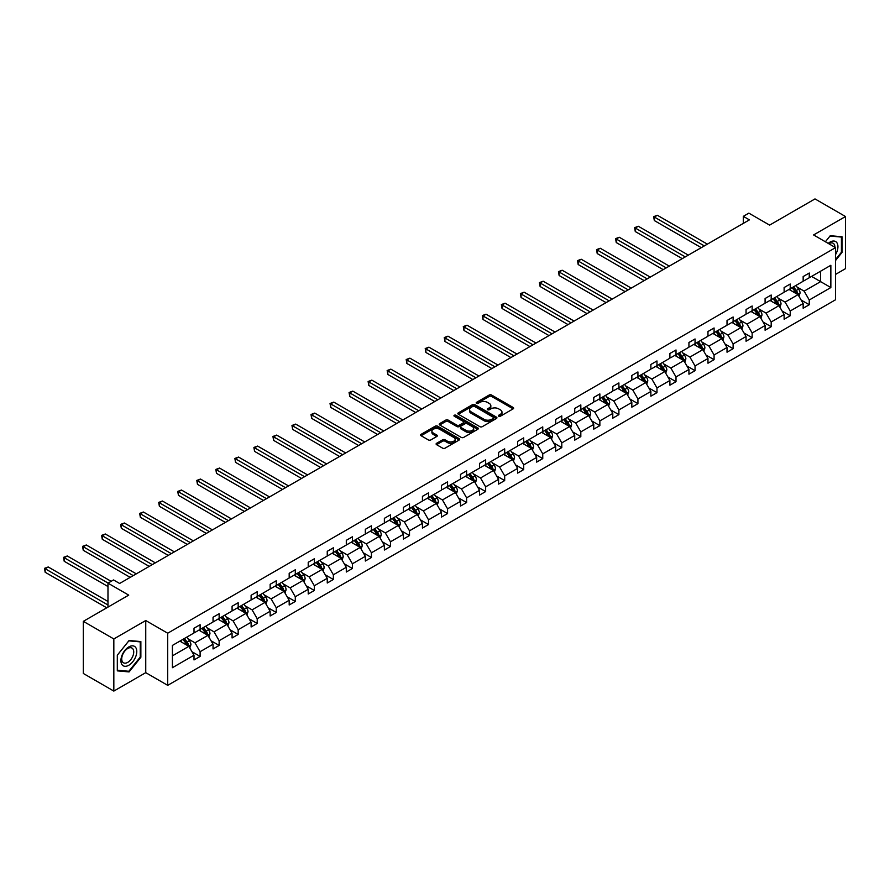 <?xml version="1.0" encoding="UTF-8"?>
<svg xmlns="http://www.w3.org/2000/svg" width="890" height="890" viewBox="0 0 890 890"><rect width="100%" height="100%" fill="white"/><g stroke="black" fill="none" stroke-linecap="round" stroke-linejoin="round"><path stroke-width="1.33" d="M498.734 416.209A1.19 0.69 0 0 0 500.414 416.209L513.141 408.855A1.691 0.979 0 0 0 513.641 408.165A1.691 0.979 0 0 0 513.141 407.475L491.58 395.026A1.691 0.979 0 0 0 489.189 395.026L476.462 402.38A1.19 0.69 0 0 0 478.141 403.348L479.788 402.391A5.418 3.126 0 0 1 487.453 402.391L489.244 403.426A5.418 3.126 0 0 1 490.835 405.64A5.418 3.126 0 0 1 489.244 407.854L487.598 408.81A1.19 0.69 0 0 0 489.278 409.778L490.924 408.822A5.418 3.126 0 0 1 498.589 408.822L500.38 409.856A5.418 3.126 0 0 1 501.971 412.07A5.418 3.126 0 0 1 500.38 414.284L498.734 415.241A1.19 0.69 0 0 0 498.734 416.209L498.734 415.241M835.554 274.409L845.5 268.658L845.5 216.526L814.995 198.915L769.605 225.126L748.857 213.144L743.306 216.348L743.306 223.401M113.831 691.085L145.749 672.662L145.749 620.53L113.831 638.953L113.831 691.085L83.326 673.474L83.326 621.342L128.727 595.132L107.979 583.15L107.979 607.102M113.831 638.953L83.326 621.342M436.601 443.298A1.691 0.979 0 0 0 436.111 443.988A1.691 0.979 0 0 0 436.601 444.677L442.653 448.171A1.691 0.979 0 0 0 445.045 448.171L459.184 440.016A1.691 0.979 0 0 0 459.674 439.315A1.691 0.979 0 0 0 459.184 438.625L437.624 426.176A1.691 0.979 0 0 0 435.221 426.176L421.092 434.342A1.691 0.979 0 0 0 420.592 435.032A1.691 0.979 0 0 0 421.092 435.722L428.401 439.938A1.691 0.979 0 0 0 430.793 439.938L436.845 436.445A1.691 0.979 0 0 0 437.335 435.755A1.691 0.979 0 0 0 436.845 435.065L433.219 432.974A4.528 2.614 0 0 1 431.895 431.127A4.528 2.614 0 0 1 434.687 428.713A4.528 2.614 0 0 1 439.627 429.28L453.822 437.468A4.528 2.614 0 0 1 455.146 439.315A4.528 2.614 0 0 1 452.354 441.74A4.528 2.614 0 0 1 447.414 441.173L445.045 439.805A1.691 0.979 0 0 0 442.653 439.805L436.601 443.298L436.601 444.677L442.653 441.218L442.653 439.805M107.979 583.15L113.531 579.946L119.627 583.473L749.402 219.874L743.306 216.348M145.749 620.53L167.709 633.213L835.554 247.631L835.554 299.763L167.709 685.345L167.709 633.213M845.5 216.526L813.594 234.949L835.554 247.631M479.899 426.666A1.691 0.979 0 0 0 482.302 426.666L496.431 418.5A1.691 0.979 0 0 0 496.932 417.811A1.691 0.979 0 0 0 496.431 417.121L474.871 404.672A1.691 0.979 0 0 0 472.479 404.672L458.339 412.838A1.691 0.979 0 0 0 457.849 413.527A1.691 0.979 0 0 0 458.339 414.217L479.899 426.666M454.69 416.464A1.19 0.69 0 0 1 455.891 416.631L455.891 415.218L477.808 427.879A1.691 0.979 0 0 1 478.308 428.568A1.691 0.979 0 0 1 477.808 429.258L463.668 437.413A1.691 0.979 0 0 1 461.276 437.413L439.716 424.975L445.768 421.504L445.768 420.091L439.716 423.584A1.691 0.979 0 0 0 439.226 424.274A1.691 0.979 0 0 0 439.716 424.975L439.716 423.584M445.768 421.504A1.691 0.979 0 0 1 448.159 421.504L448.159 420.091A1.691 0.979 0 0 0 445.768 420.091M448.159 420.091L456.904 425.142A1.691 0.979 0 0 0 459.307 425.142L463.312 422.828A1.691 0.979 0 0 0 463.812 422.138A1.691 0.979 0 0 0 463.312 421.448L454.212 416.186A1.19 0.69 0 0 1 455.891 415.218M172.404 645.428L194.009 632.968L194.009 628.24L200.105 624.724L200.105 629.441L213.044 621.977L213.044 617.248L219.14 613.733L219.14 618.45L232.079 610.985L232.079 606.257L238.175 602.741L238.175 607.458L251.114 599.994L251.114 595.277L257.21 591.75L257.21 596.467L270.148 589.002L270.148 584.285L276.256 580.758L276.256 585.475L289.183 578.01L289.183 573.294L295.291 569.767L295.291 574.484L308.218 567.019L308.218 562.302L314.326 558.775L314.326 563.504L327.253 556.028L327.253 551.311L333.361 547.784L333.361 552.512L346.299 545.036L346.299 540.319L352.396 536.792L352.396 541.52L365.334 534.045L365.334 529.327L371.43 525.812L371.43 530.529L384.369 523.064L384.369 518.336L390.465 514.821L390.465 519.538L403.404 512.073L403.404 507.345L409.5 503.829L409.5 508.546L422.439 501.081L422.439 496.353L428.535 492.838L428.535 497.555L441.473 490.09L441.473 485.373L447.57 481.846L447.57 486.563L460.508 479.098L460.508 474.381L466.616 470.855L466.616 475.572L479.543 468.107L479.543 463.39L485.651 459.863L485.651 464.58L498.578 457.115L498.578 452.398L504.686 448.872L504.686 453.6L517.613 446.124L517.613 441.407L523.721 437.88L523.721 442.608L536.659 435.132L536.659 430.415L542.755 426.889L542.755 431.617L555.694 424.152L555.694 419.424L561.79 415.908L561.79 420.625L574.729 413.16L574.729 408.432L580.825 404.917L580.825 409.634L593.764 402.169L593.764 397.441L599.86 393.925L599.86 398.642L612.798 391.177L612.798 386.46L618.895 382.934L618.895 387.651L631.833 380.186L631.833 375.469L637.93 371.942L637.93 376.659L650.868 369.194L650.868 364.477L656.976 360.951L656.976 365.668L669.903 358.203L669.903 353.486L676.011 349.959L676.011 354.687L688.938 347.211L688.938 342.494L695.046 338.968L695.046 343.696L707.973 336.22L707.973 331.503L714.08 327.976L714.08 332.704L727.019 325.228L727.019 320.511L733.115 316.996L733.115 321.713L746.054 314.248L746.054 309.52L752.15 306.004L752.15 310.721L765.089 303.256L765.089 298.528L771.185 295.013L771.185 299.73L784.123 292.265L784.123 287.537L790.22 284.021L790.22 288.738L803.158 281.273L803.158 276.556L809.255 273.03L809.255 277.747L830.86 265.276L830.86 287.548L809.255 300.008L809.255 304.736L803.158 308.252L803.158 303.534L790.22 310.999L790.22 315.728L784.123 319.243L784.123 314.526L771.185 321.991L771.185 326.708L765.089 330.234L765.089 325.518L752.15 332.982L752.15 337.699L746.054 341.226L746.054 336.509L733.115 343.974L733.115 348.691L727.019 352.218L727.019 347.501L714.08 354.965L714.08 359.682L707.973 363.209L707.973 358.492L695.046 365.957L695.046 370.674L688.938 374.201L688.938 369.472L676.011 376.948L676.011 381.665L669.903 385.192L669.903 380.464L656.976 387.94L656.976 392.657L650.868 396.172L650.868 391.455L637.93 398.92L637.93 403.648L631.833 407.164L631.833 402.447L618.895 409.912L618.895 414.64L612.798 418.155L612.798 413.438L599.86 420.903L599.86 425.631L593.764 429.147L593.764 424.43L580.825 431.895L580.825 436.612L574.729 440.138L574.729 435.421L561.79 442.886L561.79 447.603L555.694 451.13L555.694 446.413L542.755 453.878L542.755 458.595L536.659 462.121L536.659 457.404L523.721 464.869L523.721 469.586L517.613 473.113L517.613 468.385L504.686 475.861L504.686 480.578L498.578 484.104L498.578 479.376L485.651 486.852L485.651 491.569L479.543 495.096L479.543 490.368L466.616 497.844L466.616 502.561L460.508 506.076L460.508 501.359L447.57 508.824L447.57 513.552L441.473 517.068L441.473 512.351L428.535 519.816L428.535 524.544L422.439 528.059L422.439 523.342L409.5 530.807L409.5 535.524L403.404 539.051L403.404 534.334L390.465 541.799L390.465 546.516L384.369 550.042L384.369 545.325L371.43 552.79L371.43 557.507L365.334 561.034L365.334 556.317L352.396 563.782L352.396 568.499L346.299 572.025L346.299 567.308L333.361 574.773L333.361 579.49L327.253 583.017L327.253 578.289L314.326 585.765L314.326 590.482L308.218 594.008L308.218 589.28L295.291 596.756L295.291 601.473L289.183 604.989L289.183 600.272L276.256 607.736L276.256 612.465L270.148 615.98L270.148 611.263L257.21 618.728L257.21 623.456L251.114 626.972L251.114 622.255L238.175 629.72L238.175 634.448L232.079 637.963L232.079 633.246L219.14 640.711L219.14 645.428L213.044 648.955L213.044 644.238L200.105 651.702L200.105 656.419L194.009 659.946L194.009 655.229L172.404 667.7L172.404 645.428M198.882 630.142L207.915 635.36L194.977 642.825L187.923 638.753M194.977 642.825L200.105 651.702M207.915 635.36L213.044 644.238M194.009 631.833L194.977 632.401L200.105 629.441M217.928 619.151L226.95 624.368L214.023 631.833L206.958 627.761M214.023 631.833L219.14 640.711M226.95 624.368L232.079 633.246M213.044 620.842L214.023 621.409L219.14 618.45M236.963 608.159L245.985 613.377L233.058 620.842L225.993 616.77M233.058 620.842L238.175 629.72M245.985 613.377L251.114 622.255M232.079 609.85L233.058 610.418L238.175 607.458M255.997 597.179L265.02 602.385L252.093 609.85L245.028 605.779M252.093 609.85L257.21 618.728M265.02 602.385L270.148 611.263M251.114 598.87L252.093 599.426L257.21 596.467M275.032 586.187L284.066 591.394L271.127 598.87L264.063 594.787M271.127 598.87L276.256 607.736M284.066 591.394L289.183 600.272M270.148 587.878L271.127 588.435L276.256 585.475M294.067 575.196L303.101 580.402L290.162 587.878L283.098 583.796M290.162 587.878L295.291 596.756M303.101 580.402L308.218 589.28M289.183 576.887L290.162 577.443L295.291 574.484M313.102 564.204L322.136 569.411L309.197 576.887L302.133 572.804M309.197 576.887L314.326 585.765M322.136 569.411L327.253 578.289M308.218 565.895L309.197 566.452L314.326 563.504M332.137 553.213L341.17 558.431L328.232 565.895L321.168 561.812M328.232 565.895L333.361 574.773M341.17 558.431L346.299 567.308M327.253 554.904L328.232 555.471L333.361 552.512M351.172 542.221L360.205 547.439L347.267 554.904L340.203 550.821M347.267 554.904L352.396 563.782M360.205 547.439L365.334 556.317M346.299 543.912L347.267 544.48L352.396 541.52M370.207 531.23L379.24 536.447L366.302 543.912L359.237 539.841M366.302 543.912L371.43 552.79M379.24 536.447L384.369 545.325M365.334 532.921L366.302 533.488L371.43 530.529M389.242 520.238L398.275 525.456L385.337 532.921L378.283 528.849M385.337 532.921L390.465 541.799M398.275 525.456L403.404 534.334M384.369 521.929L385.337 522.497L390.465 519.538M408.288 509.247L417.31 514.465L404.383 521.929L397.318 517.858M404.383 521.929L409.5 530.807M417.31 514.465L422.439 523.342M403.404 510.938L404.383 511.505L409.5 508.546M427.322 498.255L436.345 503.473L423.418 510.938L416.353 506.866M423.418 510.938L428.535 519.816M436.345 503.473L441.473 512.351M422.439 499.946L423.418 500.514L428.535 497.555M446.357 487.275L455.38 492.482L442.452 499.946L435.388 495.875M442.452 499.946L447.57 508.824M455.38 492.482L460.508 501.359M441.473 488.966L442.452 489.522L447.57 486.563M465.392 476.284L474.426 481.49L461.487 488.966L454.423 484.883M461.487 488.966L466.616 497.844M474.426 481.49L479.543 490.368M460.508 477.974L461.487 478.531L466.616 475.572M484.427 465.292L493.461 470.499L480.522 477.974L473.458 473.892M480.522 477.974L485.651 486.852M493.461 470.499L498.578 479.376M479.543 466.983L480.522 467.539L485.651 464.58M503.462 454.301L512.495 459.518L499.557 466.983L492.493 462.9M499.557 466.983L504.686 475.861M512.495 459.518L517.613 468.385M498.578 455.992L499.557 456.559L504.686 453.6M522.497 443.309L531.53 448.527L518.592 455.992L511.528 451.909M518.592 455.992L523.721 464.869M531.53 448.527L536.659 457.404M517.613 445L518.592 445.567L523.721 442.608M541.532 432.318L550.565 437.535L537.627 445L530.562 440.917M537.627 445L542.755 453.878M550.565 437.535L555.694 446.413M536.659 434.009L537.627 434.576L542.755 431.617M560.567 421.326L569.6 426.544L556.662 434.009L549.597 429.937M556.662 434.009L561.79 442.886M569.6 426.544L574.729 435.421M555.694 423.017L556.662 423.584L561.79 420.625M579.601 410.334L588.635 415.552L575.697 423.017L568.643 418.945M575.697 423.017L580.825 431.895M588.635 415.552L593.764 424.43M574.729 412.026L575.697 412.593L580.825 409.634M598.647 399.343L607.67 404.561L594.743 412.026L587.678 407.954M594.743 412.026L599.86 420.903M607.67 404.561L612.798 413.438M593.764 401.034L594.743 401.601L599.86 398.642M617.682 388.363L626.705 393.569L613.777 401.034L606.713 396.962M613.777 401.034L618.895 409.912M626.705 393.569L631.833 402.447M612.798 390.054L613.777 390.61L618.895 387.651M636.717 377.371L645.74 382.578L632.812 390.054L625.748 385.971M632.812 390.054L637.93 398.92M645.74 382.578L650.868 391.455M631.833 379.062L632.812 379.618L637.93 376.659M655.752 366.38L664.785 371.586L651.847 379.062L644.783 374.979M651.847 379.062L656.976 387.94M664.785 371.586L669.903 380.464M650.868 368.071L651.847 368.627L656.976 365.668M674.787 355.388L683.82 360.595L670.882 368.071L663.818 363.988M670.882 368.071L676.011 376.948M683.82 360.595L688.938 369.472M669.903 357.079L670.882 357.635L676.011 354.687M693.822 344.397L702.855 349.614L689.917 357.079L682.852 352.996M689.917 357.079L695.046 365.957M702.855 349.614L707.973 358.492M688.938 346.088L689.917 346.655L695.046 343.696M712.857 333.405L721.89 338.623L708.952 346.088L701.887 342.005M708.952 346.088L714.08 354.965M721.89 338.623L727.019 347.501M707.973 335.096L708.952 335.664L714.08 332.704M731.892 322.414L740.925 327.631L727.987 335.096L720.922 331.024M727.987 335.096L733.115 343.974M740.925 327.631L746.054 336.509M727.019 324.105L727.987 324.672L733.115 321.713M750.926 311.422L759.96 316.64L747.022 324.105L739.957 320.033M747.022 324.105L752.15 332.982M759.96 316.64L765.089 325.518M746.054 313.113L747.022 313.68L752.15 310.721M769.961 300.431L778.995 305.648L766.056 313.113L759.003 309.041M766.056 313.113L771.185 321.991M778.995 305.648L784.123 314.526M765.089 302.122L766.056 302.689L771.185 299.73M789.007 289.439L798.03 294.657L785.102 302.122L778.038 298.05M785.102 302.122L790.22 310.999M798.03 294.657L803.158 303.534M784.123 291.13L785.102 291.697L790.22 288.738M811.58 276.412L820.602 281.629L804.137 291.13L797.073 287.058M804.137 291.13L809.255 300.008M830.86 287.548L820.602 281.629L820.602 271.194L830.86 265.276M145.749 672.662L167.709 685.345M803.158 280.15L804.137 280.706L809.255 277.747M172.404 655.863L188.88 646.351L179.847 641.134M188.88 646.351L194.009 655.229M801.145 300.052L809.255 304.736M782.11 311.033L790.22 315.728M763.075 322.024L771.185 326.708M744.04 333.016L752.15 337.699M725.005 344.007L733.115 348.691M705.959 354.999L714.08 359.682M686.924 365.99L695.046 370.674M667.889 376.982L676.011 381.665M648.855 387.973L656.976 392.657M629.82 398.965L637.93 403.648M610.785 409.956L618.895 414.64M591.75 420.937L599.86 425.631M572.715 431.928L580.825 436.612M553.68 442.92L561.79 447.603M534.645 453.911L542.755 458.595M515.599 464.903L523.721 469.586M496.564 475.894L504.686 480.578M477.53 486.886L485.651 491.569M458.495 497.877L466.616 502.561M439.46 508.869L447.57 513.552M420.425 519.849L428.535 524.544M401.39 530.841L409.5 535.524M382.355 541.832L390.465 546.516M363.32 552.824L371.43 557.507M344.285 563.815L352.396 568.499M325.239 574.806L333.361 579.49M306.204 585.798L314.326 590.482M287.17 596.79L295.291 601.473M268.135 607.781L276.256 612.465M249.1 618.773L257.21 623.456M230.065 629.753L238.175 634.448M211.03 640.744L219.14 645.428M191.995 651.736L200.105 656.419M835.554 260.503L842.018 252.448L842.018 236.751L830.248 235.705L825.375 241.757M140.865 657.265L140.865 641.568L129.083 640.511L117.313 655.162L117.313 670.86L129.083 671.917L140.865 657.265L140.253 656.909M499.212 416.375L500.38 415.697A5.418 3.126 0 0 0 501.971 413.483L501.971 412.07M490.835 405.64L490.835 407.053A5.418 3.126 0 0 1 489.244 409.267L488.076 409.945M513.141 407.475L513.141 408.855L491.58 396.439A1.691 0.979 0 0 0 489.189 396.439L476.929 403.515M496.409 418.522L474.871 406.085A1.691 0.979 0 0 0 472.479 406.085L458.361 414.228L458.339 412.838M493.438 418.3A1.19 0.69 0 0 0 493.438 417.332L474.515 406.407A1.19 0.69 0 0 0 472.835 406.407L471.099 407.409A5.418 3.126 0 0 0 469.508 409.623A5.418 3.126 0 0 0 471.099 411.836L484.038 419.301A5.418 3.126 0 0 0 491.703 419.301L493.438 418.3L493.438 419.702A1.19 0.69 0 0 0 493.783 419.223L493.783 417.811M469.508 409.623L469.508 411.024A5.418 3.126 0 0 0 471.099 413.238L471.099 411.836M493.438 419.702L491.703 420.714A5.418 3.126 0 0 1 484.038 420.714L471.099 413.238M448.159 421.504L456.904 426.555A1.691 0.979 0 0 0 459.307 426.555L463.312 424.241A1.691 0.979 0 0 0 463.812 423.54L463.812 422.138M455.891 416.631L477.785 429.269M465.982 430.382A4.528 2.614 0 0 0 470.921 430.949A4.528 2.614 0 0 0 473.714 428.535A4.528 2.614 0 0 0 472.39 426.677L467.384 423.796A1.691 0.979 0 0 0 464.992 423.796L460.976 426.11A1.691 0.979 0 0 0 460.486 426.8A1.691 0.979 0 0 0 460.976 427.489L465.982 430.382L465.982 431.795A4.528 2.614 0 0 0 470.921 432.362A4.528 2.614 0 0 0 473.714 429.937L473.714 428.535M460.486 426.8L460.486 428.212A1.691 0.979 0 0 0 460.976 428.902L460.976 427.489M465.982 431.795L460.976 428.902M455.146 439.315L455.146 440.728A4.528 2.614 0 0 1 452.354 443.142A4.528 2.614 0 0 1 447.414 442.575L445.045 441.218A1.691 0.979 0 0 0 442.653 441.218M431.895 431.127L431.895 432.529A4.528 2.614 0 0 0 433.219 434.387L433.219 432.974M436.823 436.467L433.219 434.387M459.162 440.027L437.624 427.589A1.691 0.979 0 0 0 435.221 427.589L421.115 435.733M841.417 252.104L842.018 252.448M127.849 671.194L129.083 671.917M798.964 296.27L800.077 293.021A4.572 2.637 -120 0 0 798.619 289.128L795.883 285.468M790.965 290.585L789.786 288.994M707.372 244.149L657.376 215.28L654.328 217.038L654.328 220.564L701.264 247.665M797.362 294.267L797.618 293.222A4.572 2.637 -120 0 0 796.305 290.463L793.569 286.814M792.423 287.47L795.438 291.497A2.325 1.346 60 0 1 795.86 292.209L797.618 293.222M792.1 287.659L794.837 291.308A4.572 2.637 60 0 1 795.983 293.478M654.328 220.564L653.649 216.659L704.313 245.907M653.649 216.659L657.376 215.28M779.918 307.25L781.042 304.013A4.572 2.637 -120 0 0 779.584 300.119L776.848 296.459M771.93 301.565L770.74 299.986M688.326 255.13L638.341 226.271L635.282 228.029L635.282 231.556L682.23 258.656M778.316 305.259L778.572 304.213A4.572 2.637 -120 0 0 777.27 301.454L774.534 297.805M773.388 298.462L776.403 302.489A2.325 1.346 60 0 1 776.825 303.19L778.572 304.213M773.065 298.651L775.802 302.3A4.572 2.637 60 0 1 776.948 304.458M635.282 231.556L634.615 227.651L685.278 256.899M634.615 227.651L638.341 226.271M760.883 318.242L762.007 315.004A4.572 2.637 -120 0 0 760.549 311.111L757.813 307.451M752.895 312.557L751.705 310.977M669.291 266.121L619.306 237.263L616.247 239.021L616.247 242.547L663.195 269.648M759.281 316.25L759.537 315.194A4.572 2.637 -120 0 0 758.236 312.446L755.488 308.797M754.342 309.453L757.357 313.48A2.325 1.346 60 0 1 757.779 314.181L759.537 315.194M754.03 309.642L756.767 313.291A4.572 2.637 60 0 1 757.902 315.449M616.247 242.547L615.58 238.631L666.243 267.89M615.58 238.631L619.306 237.263M835.554 254.596A11.214 6.475 120 0 0 836.867 251.87A11.214 6.475 120 0 0 836.377 242.124A11.214 6.475 120 0 0 828.201 243.382M834.898 247.253A8.488 4.906 120 0 0 833.14 243.259A8.488 4.906 120 0 0 828.801 243.738M825.397 241.768L830.003 236.05L841.417 237.063L841.417 252.282L835.554 259.569M840.661 236.629L841.417 237.063M135.714 656.687A11.214 6.475 120 0 0 132.81 645.851A11.214 6.475 120 0 0 121.975 655.452A11.214 6.475 120 0 0 124.878 666.287A11.214 6.475 120 0 0 135.714 656.687M132.933 655.897A8.488 4.906 120 0 0 131.976 648.076A8.488 4.906 120 0 0 122.531 654.962A8.488 4.906 120 0 0 123.488 662.783A8.488 4.906 120 0 0 132.933 655.897M117.436 670.259L117.436 655.051L128.839 640.856L140.253 641.879L140.253 657.087L128.839 671.283L117.313 670.192M139.496 641.445L140.253 641.879M741.848 329.233L742.972 325.996A4.572 2.637 -120 0 0 741.515 322.102L738.778 318.442M733.861 323.548L732.67 321.969M650.256 277.113L600.26 248.254L597.212 250.012L597.212 253.539L644.16 280.639M740.246 327.242L740.502 326.185A4.572 2.637 -120 0 0 739.201 323.437L736.453 319.777M735.307 320.445L738.322 324.472A2.325 1.346 60 0 1 738.745 325.173L740.502 326.185M734.995 320.623L737.732 324.283A4.572 2.637 60 0 1 738.867 326.441M597.212 253.539L596.545 249.623L647.208 278.882M596.545 249.623L600.26 248.254M722.814 340.225L723.937 336.987A4.572 2.637 -120 0 0 722.48 333.094L719.743 329.434M714.826 334.54L713.635 332.96M631.221 288.104L581.226 259.246L578.177 261.004L578.177 264.53L625.125 291.631M721.212 338.233L721.467 337.176A4.572 2.637 -120 0 0 720.155 334.429L717.418 330.769M716.272 331.436L719.287 335.463A2.325 1.346 60 0 1 719.71 336.164L721.467 337.176M715.961 331.614L718.697 335.274A4.572 2.637 60 0 1 719.832 337.432M578.177 264.53L577.51 260.614L628.173 289.862M577.51 260.614L581.226 259.246M703.779 351.216L704.902 347.979A4.572 2.637 -120 0 0 703.445 344.085L700.708 340.425M695.791 345.531L694.601 343.952M612.187 299.096L562.191 270.237L559.143 271.995L559.143 275.522L606.09 302.622M702.177 349.225L702.433 348.168A4.572 2.637 -120 0 0 701.12 345.42L698.383 341.76M697.237 342.428L700.252 346.444A2.325 1.346 60 0 1 700.675 347.156L702.433 348.168M696.915 342.606L699.662 346.266A4.572 2.637 60 0 1 700.797 348.424M559.143 275.522L558.475 271.606L609.138 300.853M558.475 271.606L562.191 270.237M684.744 362.208L685.867 358.97A4.572 2.637 -120 0 0 684.41 355.077L681.662 351.416M676.756 356.523L675.566 354.932M593.152 310.087L543.156 281.218L540.108 282.987L540.108 286.502L587.044 313.614M683.142 360.205L683.398 359.159A4.572 2.637 -120 0 0 682.085 356.412L679.348 352.752M678.202 353.419L681.217 357.435A2.325 1.346 60 0 1 681.64 358.147L683.398 359.159M677.88 353.597L680.627 357.257A4.572 2.637 60 0 1 681.762 359.415M540.108 286.502L539.44 282.597L590.103 311.845M539.44 282.597L543.156 281.218M665.709 373.199L666.832 369.951A4.572 2.637 -120 0 0 665.375 366.057L662.627 362.408M657.721 367.514L656.531 365.924M574.117 321.079L524.121 292.209L521.073 293.978L521.073 297.494L568.009 324.594M664.107 371.197L664.363 370.151A4.572 2.637 -120 0 0 663.05 367.403L660.313 363.743M659.167 364.399L662.182 368.427A2.325 1.346 60 0 1 662.605 369.139L664.363 370.151M658.845 364.589L661.593 368.249A4.572 2.637 60 0 1 662.727 370.407M521.073 297.494L520.394 293.589L571.069 322.836M520.394 293.589L524.121 292.209M646.674 384.191L647.798 380.942A4.572 2.637 -120 0 0 646.329 377.049L643.592 373.399M638.686 378.506L637.496 376.915M555.082 332.07L505.086 303.201L502.038 304.97L502.038 308.485L548.974 335.586M645.072 382.188L645.328 381.143A4.572 2.637 -120 0 0 644.015 378.395L641.278 374.734M640.133 375.391L643.147 379.418A2.325 1.346 60 0 1 643.57 380.13L645.328 381.143M639.81 375.58L642.547 379.24A4.572 2.637 60 0 1 643.692 381.398M502.038 308.485L501.359 304.58L552.034 333.828M501.359 304.58L505.086 303.201M627.639 395.182L628.763 391.934A4.572 2.637 -120 0 0 627.294 388.04L624.558 384.38M619.64 389.497L618.461 387.907M536.047 343.062L486.051 314.192L483.003 315.95L483.003 319.477L529.939 346.577M626.037 393.18L626.293 392.134A4.572 2.637 -120 0 0 624.98 389.386L622.244 385.726M621.098 386.382L624.113 390.41A2.325 1.346 60 0 1 624.535 391.122L626.293 392.134M620.775 386.572L623.512 390.232A4.572 2.637 60 0 1 624.658 392.39M483.003 319.477L482.324 315.572L532.988 344.819M482.324 315.572L486.051 314.192M608.604 406.163L609.717 402.925A4.572 2.637 -120 0 0 608.259 399.032L605.523 395.371M600.605 400.489L599.426 398.898M517.012 354.053L467.016 325.184L463.968 326.942L463.968 330.468L510.905 357.569M607.002 404.171L607.258 403.126A4.572 2.637 -120 0 0 605.945 400.367L603.209 396.718M602.063 397.374L605.078 401.401A2.325 1.346 60 0 1 605.5 402.113L607.258 403.126M601.74 397.563L604.477 401.212A4.572 2.637 60 0 1 605.623 403.381M463.968 330.468L463.29 326.563L513.953 355.811M463.29 326.563L467.016 325.184M589.558 417.154L590.682 413.917A4.572 2.637 -120 0 0 589.225 410.023L586.488 406.363M581.571 411.469L580.38 409.889M497.966 365.034L447.982 336.175L444.922 337.933L444.922 341.46L491.87 368.56M587.956 415.163L588.212 414.117A4.572 2.637 -120 0 0 586.91 411.358L584.174 407.709M583.028 408.365L586.043 412.393A2.325 1.346 60 0 1 586.466 413.094L588.212 414.117M582.705 408.555L585.442 412.204A4.572 2.637 60 0 1 586.588 414.362M444.922 341.46L444.255 337.544L494.918 366.802M444.255 337.544L447.982 336.175M570.523 428.146L571.647 424.908A4.572 2.637 -120 0 0 570.19 421.014L567.453 417.354M562.536 422.461L561.345 420.881M478.931 376.025L428.947 347.167L425.887 348.925L425.887 352.451L472.835 379.552M568.921 426.154L569.177 425.097A4.572 2.637 -120 0 0 567.876 422.349L565.128 418.689M563.982 419.357L566.997 423.384A2.325 1.346 60 0 1 567.431 424.085L569.177 425.097M563.67 419.535L566.407 423.195A4.572 2.637 60 0 1 567.542 425.353M425.887 352.451L425.22 348.535L475.883 377.794M425.22 348.535L428.947 347.167M551.489 439.137L552.612 435.9A4.572 2.637 -120 0 0 551.155 432.006L548.418 428.346M543.501 433.452L542.31 431.873M459.896 387.017L409.901 358.158L406.852 359.916L406.852 363.443L453.8 390.543M549.886 437.146L550.142 436.089A4.572 2.637 -120 0 0 548.841 433.341L546.093 429.681M544.947 430.348L547.962 434.376A2.325 1.346 60 0 1 548.385 435.077L550.142 436.089M544.635 430.526L547.372 434.186A4.572 2.637 60 0 1 548.507 436.345M406.852 363.443L406.185 359.527L456.848 388.785M406.185 359.527L409.901 358.158M532.454 450.129L533.577 446.891A4.572 2.637 -120 0 0 532.12 442.998L529.383 439.337M524.466 444.444L523.276 442.864M440.861 398.008L390.866 369.15L387.818 370.907L387.818 374.434L434.765 401.535M530.852 448.137L531.107 447.08A4.572 2.637 -120 0 0 529.795 444.332L527.058 440.672M525.912 441.34L528.927 445.356A2.325 1.346 60 0 1 529.35 446.068L531.107 447.08M525.601 441.518L528.337 445.178A4.572 2.637 60 0 1 529.472 447.336M387.818 374.434L387.15 370.518L437.813 399.766M387.15 370.518L390.866 369.15M513.419 461.12L514.542 457.883A4.572 2.637 -120 0 0 513.085 453.989L510.348 450.329M505.431 455.435L504.241 453.844M421.827 409L371.831 380.141L368.783 381.899L368.783 385.415L415.73 412.526M511.817 459.118L512.073 458.072A4.572 2.637 -120 0 0 510.76 455.324L508.023 451.664M506.877 452.331L509.892 456.348A2.325 1.346 60 0 1 510.315 457.06L512.073 458.072M506.555 452.509L509.303 456.17A4.572 2.637 60 0 1 510.437 458.328M368.783 385.415L368.115 381.51L418.778 410.757M368.115 381.51L371.831 380.141M494.384 472.112L495.507 468.863A4.572 2.637 -120 0 0 494.05 464.969L491.302 461.32M486.396 466.427L485.206 464.836M402.792 419.991L352.796 391.122L349.748 392.891L349.748 396.406L396.684 423.518M492.782 470.109L493.038 469.063A4.572 2.637 -120 0 0 491.725 466.316L488.988 462.655M487.842 463.312L490.857 467.339A2.325 1.346 60 0 1 491.28 468.051L493.038 469.063M487.52 463.501L490.268 467.161A4.572 2.637 60 0 1 491.402 469.319M349.748 396.406L349.08 392.501L399.743 421.749M349.08 392.501L352.796 391.122M475.349 483.103L476.473 479.855A4.572 2.637 -120 0 0 475.015 475.961L472.267 472.312M467.361 477.418L466.171 475.827M383.757 430.983L333.761 402.113L330.713 403.882L330.713 407.397L377.649 434.498M473.747 481.101L474.003 480.055A4.572 2.637 -120 0 0 472.69 477.307L469.953 473.647M468.808 474.303L471.822 478.33A2.325 1.346 60 0 1 472.245 479.043L474.003 480.055M468.485 474.492L471.233 478.153A4.572 2.637 60 0 1 472.368 480.311M330.713 407.397L330.034 403.493L380.709 432.74M330.034 403.493L333.761 402.113M456.314 494.095L457.438 490.846A4.572 2.637 -120 0 0 455.969 486.952L453.233 483.303M448.326 488.41L447.136 486.819M364.722 441.974L314.726 413.105L311.678 414.874L311.678 418.389L358.614 445.49M454.712 492.092L454.968 491.046A4.572 2.637 -120 0 0 453.655 488.299L450.918 484.638M449.773 485.295L452.788 489.322A2.325 1.346 60 0 1 453.21 490.034L454.968 491.046M449.45 485.484L452.187 489.144A4.572 2.637 60 0 1 453.333 491.302M311.678 418.389L310.999 414.484L361.674 443.732M310.999 414.484L314.726 413.105M437.279 505.075L438.403 501.838A4.572 2.637 -120 0 0 436.934 497.944L434.198 494.284M429.28 499.401L428.101 497.81M345.687 452.966L295.691 424.096L292.643 425.854L292.643 429.38L339.579 456.481M435.677 503.084L435.933 502.038A4.572 2.637 -120 0 0 434.62 499.279L431.884 495.63M430.738 496.286L433.753 500.314A2.325 1.346 60 0 1 434.175 501.026L435.933 502.038M430.415 496.475L433.152 500.124A4.572 2.637 60 0 1 434.298 502.294M292.643 429.38L291.964 425.476L342.628 454.723M291.964 425.476L295.691 424.096M418.244 516.067L419.357 512.829A4.572 2.637 -120 0 0 417.899 508.935L415.163 505.275M410.245 510.382L409.066 508.802M326.652 463.946L276.656 435.088L273.608 436.845L273.608 440.372L320.545 467.473M416.642 514.075L416.898 513.029A4.572 2.637 -120 0 0 415.586 510.27L412.849 506.621M411.703 507.278L414.718 511.305A2.325 1.346 60 0 1 415.141 512.006L416.898 513.029M411.38 507.467L414.117 511.116A4.572 2.637 60 0 1 415.263 513.274M273.608 440.372L272.93 436.456L323.593 465.715M272.93 436.456L276.656 435.088M399.198 527.058L400.322 523.821A4.572 2.637 -120 0 0 398.865 519.927L396.128 516.267M391.211 521.373L390.02 519.793M307.606 474.937L257.622 446.079L254.562 447.837L254.562 451.364L301.51 478.464M397.596 525.067L397.852 524.01A4.572 2.637 -120 0 0 396.551 521.262L393.814 517.613M392.668 518.269L395.683 522.297A2.325 1.346 60 0 1 396.106 522.997L397.852 524.01M392.345 518.458L395.082 522.107A4.572 2.637 60 0 1 396.228 524.266M254.562 451.364L253.895 447.447L304.558 476.706M253.895 447.447L257.622 446.079M380.164 538.049L381.287 534.812A4.572 2.637 -120 0 0 379.83 530.918L377.093 527.258M372.176 532.365L370.985 530.785M288.571 485.929L238.587 457.071L235.527 458.828L235.527 462.355L282.475 489.455M378.561 536.058L378.817 535.001A4.572 2.637 -120 0 0 377.516 532.253L374.768 528.593M373.622 529.261L376.637 533.288A2.325 1.346 60 0 1 377.071 533.989L378.817 535.001M373.31 529.439L376.047 533.099A4.572 2.637 60 0 1 377.182 535.257M235.527 462.355L234.86 458.439L285.523 487.698M234.86 458.439L238.587 457.071M361.129 549.041L362.252 545.804A4.572 2.637 -120 0 0 360.795 541.91L358.058 538.25M353.141 543.356L351.951 541.776M269.536 496.92L219.541 468.062L216.493 469.82L216.493 473.347L263.44 500.447M359.527 547.05L359.782 545.993A4.572 2.637 -120 0 0 358.481 543.245L355.733 539.585M354.587 540.252L357.602 544.279A2.325 1.346 60 0 1 358.025 544.98L359.782 545.993M354.276 540.43L357.012 544.09A4.572 2.637 60 0 1 358.147 546.249M216.493 473.347L215.825 469.43L266.488 498.678M215.825 469.43L219.541 468.062M342.094 560.033L343.217 556.795A4.572 2.637 -120 0 0 341.76 552.901L339.023 549.241M334.106 554.348L332.916 552.768M250.502 507.912L200.506 479.054L197.458 480.811L197.458 484.338L244.405 511.439M340.492 558.041L340.748 556.984A4.572 2.637 -120 0 0 339.435 554.236L336.698 550.576M335.552 551.244L338.567 555.26A2.325 1.346 60 0 1 338.99 555.972L340.748 556.984M335.241 551.422L337.978 555.082A4.572 2.637 60 0 1 339.112 557.24M197.458 484.338L196.79 480.422L247.453 509.67M196.79 480.422L200.506 479.054M323.059 571.024L324.183 567.787A4.572 2.637 -120 0 0 322.725 563.893L319.988 560.233M315.071 565.339L313.881 563.748M231.467 518.903L181.471 490.034L178.423 491.803L178.423 495.318L225.37 522.43M321.457 569.022L321.713 567.976A4.572 2.637 -120 0 0 320.4 565.228L317.663 561.568M316.517 562.235L319.532 566.251A2.325 1.346 60 0 1 319.955 566.963L321.713 567.976M316.195 562.413L318.943 566.073A4.572 2.637 60 0 1 320.077 568.232M178.423 495.318L177.755 491.414L228.418 520.661M177.755 491.414L181.471 490.034M304.024 582.015L305.148 578.767A4.572 2.637 -120 0 0 303.69 574.873L300.942 571.224M296.036 576.331L294.846 574.74M212.432 529.895L162.436 501.026L159.388 502.794L159.388 506.31L206.324 533.41M302.422 580.013L302.678 578.967A4.572 2.637 -120 0 0 301.365 576.219L298.628 572.559M297.482 573.216L300.497 577.243A2.325 1.346 60 0 1 300.92 577.955L302.678 578.967M297.16 573.405L299.908 577.065A4.572 2.637 60 0 1 301.043 579.223M159.388 506.31L158.72 502.405L209.384 531.653M158.72 502.405L162.436 501.026M284.989 593.007L286.113 589.759A4.572 2.637 -120 0 0 284.655 585.865L281.908 582.216M277.001 587.322L275.811 585.731M193.397 540.886L143.401 512.017L140.353 513.786L140.353 517.301L187.289 544.402M283.387 591.005L283.643 589.959A4.572 2.637 -120 0 0 282.33 587.211L279.594 583.551M278.448 584.207L281.463 588.234A2.325 1.346 60 0 1 281.885 588.946L283.643 589.959M278.125 584.396L280.873 588.056A4.572 2.637 60 0 1 282.008 590.215M140.353 517.301L139.674 513.397L190.349 542.644M139.674 513.397L143.401 512.017M265.954 603.998L267.078 600.75A4.572 2.637 -120 0 0 265.609 596.856L262.873 593.196M257.966 598.314L256.776 596.723M174.362 551.878L124.366 523.009L121.318 524.766L121.318 528.293L168.255 555.393M264.352 601.996L264.608 600.95A4.572 2.637 -120 0 0 263.295 598.202L260.559 594.542M259.413 595.199L262.428 599.226A2.325 1.346 60 0 1 262.85 599.938L264.608 600.95M259.09 595.388L261.827 599.037A4.572 2.637 60 0 1 262.973 601.206M121.318 528.293L120.639 524.388L171.314 553.636M120.639 524.388L124.366 523.009M246.919 614.979L248.043 611.741A4.572 2.637 -120 0 0 246.575 607.848L243.838 604.188M238.921 609.305L237.741 607.714M155.327 562.869L105.332 534L102.283 535.758L102.283 539.284L149.22 566.385M245.317 612.988L245.573 611.942A4.572 2.637 -120 0 0 244.261 609.183L241.524 605.534M240.378 606.19L243.393 610.217A2.325 1.346 60 0 1 243.816 610.929L245.573 611.942M240.055 606.379L242.792 610.028A4.572 2.637 60 0 1 243.938 612.198M102.283 539.284L101.605 535.38L152.268 564.627M101.605 535.38L105.332 534M227.885 625.97L228.997 622.733A4.572 2.637 -120 0 0 227.54 618.839L224.803 615.179M219.886 620.285L218.706 618.706M136.292 573.85L86.297 544.991L83.248 546.749L83.248 550.276L130.185 577.376M226.283 623.979L226.538 622.933A4.572 2.637 -120 0 0 225.226 620.174L222.489 616.525M221.343 617.182L224.358 621.209A2.325 1.346 60 0 1 224.781 621.91L226.538 622.933M221.02 617.371L223.757 621.02A4.572 2.637 60 0 1 224.903 623.178M83.248 550.276L82.57 546.36L133.233 575.619M82.57 546.36L86.297 544.991M208.839 636.962L209.962 633.725A4.572 2.637 -120 0 0 208.505 629.831L205.768 626.171M200.851 631.277L199.66 629.697M111.15 581.326L67.262 555.983L64.202 557.741L64.202 561.267L107.979 586.532M207.237 634.971L207.492 633.914A4.572 2.637 -120 0 0 206.191 631.166L203.454 627.506M202.308 628.173L205.323 632.2A2.325 1.346 60 0 1 205.746 632.901L207.492 633.914M201.986 628.351L204.722 632.011A4.572 2.637 60 0 1 205.868 634.169M64.202 561.267L63.535 557.351L108.102 583.084M63.535 557.351L67.262 555.983M189.804 647.953L190.927 644.716A4.572 2.637 -120 0 0 189.47 640.822L186.733 637.162M181.816 642.269L180.626 640.689M107.979 601.473L48.227 566.975L45.168 568.732L45.168 572.259L106.755 607.814M188.202 645.962L188.458 644.905A4.572 2.637 -120 0 0 187.156 642.157L184.408 638.497M183.262 639.165L186.277 643.192A2.325 1.346 60 0 1 186.711 643.893L188.458 644.905M182.951 639.343L185.687 643.003A4.572 2.637 60 0 1 186.822 645.161M45.168 572.259L44.5 568.343L107.979 604.989M44.5 568.343L48.227 566.975M500.38 415.697L500.38 414.284M487.598 409.778L487.598 408.81M489.244 409.267L489.244 407.854M476.462 403.348L476.462 402.38M489.189 396.439L489.189 395.026M491.58 396.439L491.58 395.026M472.479 406.085L472.479 404.672M474.871 406.085L474.871 404.672M496.431 418.5L496.431 417.121M484.038 420.714L484.038 419.301M491.703 420.714L491.703 419.301M456.904 426.555L456.904 425.142M459.307 426.555L459.307 425.142M463.312 424.241L463.312 422.828M477.808 429.258L477.808 427.879M445.045 441.218L445.045 439.805M447.414 442.575L447.414 441.173M436.845 436.445L436.845 435.065M421.092 435.722L421.092 434.342M435.221 427.589L435.221 426.176M437.624 427.589L437.624 426.176M459.184 440.016L459.184 438.625M797.707 294.468L800.054 293.11M796.305 290.463L798.619 289.128M793.535 292.065L794.837 291.308M778.672 305.459L781.019 304.102M777.27 301.454L779.584 300.119M774.5 303.056L775.802 302.3M759.626 316.451L761.985 315.093M758.236 312.446L760.549 311.111M755.465 314.048L756.767 313.291M740.591 327.442L742.939 326.085M739.201 323.437L741.515 322.102M736.431 325.039L737.732 324.283M721.556 338.434L723.904 337.076M720.155 334.429L722.48 333.094M717.396 336.031L718.697 335.274M702.522 349.414L704.869 348.068M701.12 345.42L703.445 344.085M698.361 347.011L699.662 346.266M683.487 360.406L685.834 359.048M682.085 356.412L684.41 355.077M679.326 358.003L680.627 357.257M664.452 371.397L666.799 370.04M663.05 367.403L665.375 366.057M660.291 368.994L661.593 368.249M645.417 382.389L647.764 381.031M644.015 378.395L646.329 377.049M641.256 379.986L642.547 379.24M626.382 393.38L628.729 392.023M624.98 389.386L627.294 388.04M622.21 390.977L623.512 390.232M607.347 404.372L609.694 403.014M605.945 400.367L608.259 399.032M603.175 401.969L604.477 401.212M588.312 415.363L590.66 414.006M586.91 411.358L589.225 410.023M584.14 412.96L585.442 412.204M569.266 426.355L571.625 424.997M567.876 422.349L570.19 421.014M565.106 423.952L566.407 423.195M550.231 437.346L552.579 435.989M548.841 433.341L551.155 432.006M546.071 434.943L547.372 434.186M531.197 448.338L533.544 446.98M529.795 444.332L532.12 442.998M527.036 445.923L528.337 445.178M512.162 459.318L514.509 457.972M510.76 455.324L513.085 453.989M508.001 456.915L509.303 456.17M493.127 470.309L495.474 468.952M491.725 466.316L494.05 464.969M488.966 467.906L490.268 467.161M474.092 481.301L476.439 479.944M472.69 477.307L475.015 475.961M469.931 478.898L471.233 478.153M455.057 492.292L457.404 490.935M453.655 488.299L455.969 486.952M450.896 489.889L452.187 489.144M436.022 503.284L438.37 501.927M434.62 499.279L436.934 497.944M431.85 500.881L433.152 500.124M416.987 514.275L419.335 512.918M415.586 510.27L417.899 508.935M412.815 511.872L414.117 511.116M397.952 525.267L400.3 523.91M396.551 521.262L398.865 519.927M393.781 522.864L395.082 522.107M378.906 536.258L381.265 534.901M377.516 532.253L379.83 530.918M374.746 533.855L376.047 533.099M359.872 547.25L362.219 545.893M358.481 543.245L360.795 541.91M355.711 544.847L357.012 544.09M340.837 558.23L343.184 556.884M339.435 554.236L341.76 552.901M336.676 555.827L337.978 555.082M321.802 569.222L324.149 567.865M320.4 565.228L322.725 563.893M317.641 566.819L318.943 566.073M302.767 580.213L305.114 578.856M301.365 576.219L303.69 574.873M298.606 577.81L299.908 577.065M283.732 591.205L286.079 589.848M282.33 587.211L284.655 585.865M279.571 588.802L280.873 588.056M264.697 602.196L267.045 600.839M263.295 598.202L265.609 596.856M260.536 599.793L261.827 599.037M245.662 613.188L248.01 611.831M244.261 609.183L246.575 607.848M241.49 610.785L242.792 610.028M226.627 624.179L228.975 622.822M225.226 620.174L227.54 618.839M222.456 621.776L223.757 621.02M207.593 635.171L209.94 633.814M206.191 631.166L208.505 629.831M203.421 632.768L204.722 632.011M188.547 646.162L190.905 644.805M187.156 642.157L189.47 640.822M184.386 643.759L185.687 643.003"/></g></svg>

